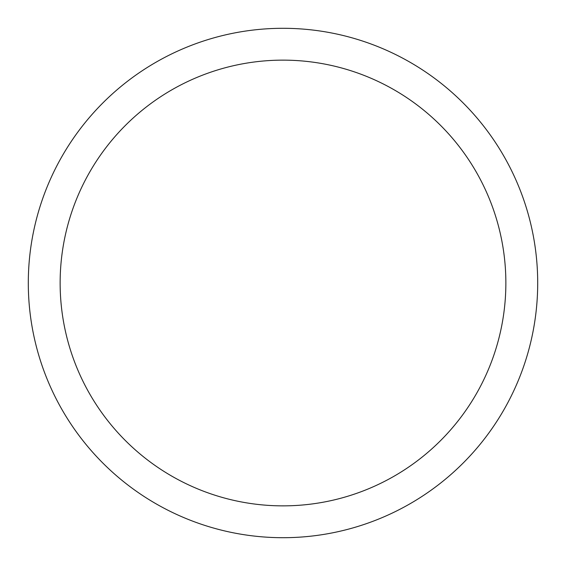 <?xml version="1.0" encoding="UTF-8"?>
<svg xmlns="http://www.w3.org/2000/svg" width="566" height="566" viewBox="0 0 566 566"><rect width="100%" height="100%" fill="white"/><g stroke="black" fill="none" stroke-linecap="round" stroke-linejoin="round"><path stroke-width="0.85" d="M283 537.7A254.7 254.7 0 0 1 28.3 283A254.7 254.7 0 0 1 283 28.3A254.7 254.7 0 0 1 537.7 283A254.7 254.7 0 0 1 283 537.7M283 60.138A222.863 222.863 0 0 1 505.863 283A222.863 222.863 0 0 1 283 505.863A222.863 222.863 0 0 1 60.138 283A222.863 222.863 0 0 1 283 60.138"/></g></svg>
